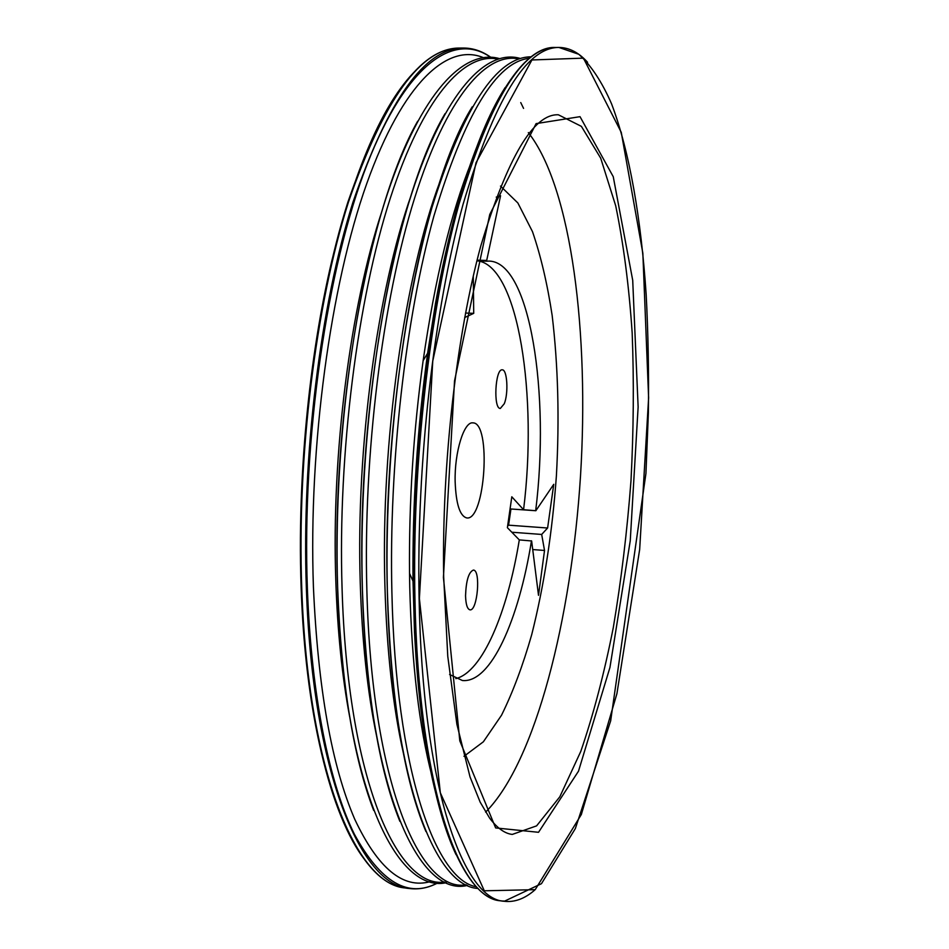 <?xml version="1.0" encoding="UTF-8"?>
<svg xmlns="http://www.w3.org/2000/svg" width="949" height="949" viewBox="0 0 949 949"><rect width="100%" height="100%" fill="white"/><g stroke="black" fill="none" stroke-linecap="round" stroke-linejoin="round"><path stroke-width="1.42" d="M382.103 210.642C350.454 306.005 331.355 453.219 335.804 580.539C337.512 631.465 342.138 676.922 349.695 716.898M507.596 526.137L508.569 525.165L510.953 508.984M373.337 716.661L373.218 715.937M364.487 653.351L365.816 652.319M411.32 194.794C377.5 289.991 355.911 447.157 360.24 582.615C362.043 641.405 367.524 692.651 376.658 736.341M504.299 403.705C508.628 393.171 507.241 369.351 502.258 369.837C495.176 368.497 493.16 409.09 500.337 408.438L504.299 403.705M455.14 481.487C455.983 503.966 459.862 516.114 466.778 517.94C485.259 521.001 491.582 422.198 472.863 422.874C464.025 421.309 454.429 452.222 455.14 481.487M465.532 313.04L473.717 313.348L464.69 317.559M473.278 276.04L473.717 313.348M477.086 260.168L486.695 260.441L486.707 261.177L476.908 260.904M496.232 197.107L500.562 195.731L486.695 260.441M465.544 595.77C465.829 604.43 467.299 609.116 469.969 609.839C477.501 611.358 481.024 569.827 473.361 570.088C468.699 572.045 466.101 580.61 465.544 595.77M532.721 549.554L544.524 550.456L538.51 595.331L531.642 540.977L519.305 539.898L507.383 527.68L511.808 496.79L523.575 509.708C537.739 396.528 518.735 267.44 478.272 260.939M510.064 508.925L535.853 510.728L553.753 484.31L547.609 528.012L541.677 534.441L544.524 550.456M523.575 509.708L535.853 510.728M508.569 525.165L547.609 528.012M511.819 532.223L541.677 534.441M365.282 661.311L366.611 661.441M455.805 678.63C482.531 672.058 507.418 612.544 519.305 539.898M463.966 756.317L483.361 741.798L501.523 715.226C512.816 692.367 522.875 665.51 531.713 634.656C544.05 585.604 552.271 532.697 556.387 475.947C559.542 419.138 558.131 365.626 552.152 315.4C547.324 283.668 540.764 255.744 532.484 231.639L517.857 202.956L500.479 186.087M535.699 510.562C550.123 394.618 530.361 262.232 489.245 261.082L486.707 261.177M449.601 674.502L462.388 680.504C490.763 683.446 518.795 620.065 531.476 540.811M485.627 812.13C535.9 761.478 571.464 617.953 580.491 476.279C589.329 334.606 572.01 188.092 528.332 132.599M440.3 180.666C404.713 274.842 380.739 441.439 384.879 584.703C386.741 651.05 392.981 707.491 403.586 754.04M471.404 161.994C451.107 212.398 435.022 278.626 423.135 360.656C413.408 431.214 408.877 502.092 409.529 573.315L409.743 586.814C411.724 663.873 419.173 727.1 432.068 776.507M478.154 143.465C461.499 185.138 447.287 238.389 435.532 303.217L427.608 353.289C417.216 428.901 412.352 504.868 413.017 581.191L414.488 631.868C417.88 697.657 425.188 752.284 436.398 795.748M490.408 57.142C454.547 32.088 406.896 62.409 366.99 164.746C327.227 266.622 301.829 438.853 307.381 588.771C311.319 696.056 329.6 784.182 354.404 834.23C380.608 882.404 408.319 898.632 437.536 882.926M490.597 57.154C482.009 51.092 472.922 48.043 463.314 48.031C425.14 47.865 388.355 99.242 352.969 202.173C320.418 305.21 301.568 456.564 306.385 588.855C312.577 773.411 361.332 885.856 409.505 888.513C419.031 889.723 428.438 887.861 437.726 882.95M483.088 57.533C447.798 42.99 403.028 81.887 366.741 183.632C330.596 285.056 308.378 446.362 313.419 587.028C317.986 688.642 331.77 766.08 354.784 819.331C377.987 868.501 403.171 889.26 430.324 881.609M301.758 588.451C308.057 772.866 357.144 885.287 405.603 887.979C356.504 885.061 307.512 772.486 301.165 588.238C296.254 456.161 315.151 305.08 347.868 202.208C383.384 99.408 420.561 48.031 459.375 48.055C420.976 47.901 384.001 99.242 348.449 202.09C315.756 305.044 296.871 456.267 301.758 588.451M419.173 67.165C385.816 97.866 356.705 162.398 331.842 260.726C308.876 357.571 297.251 479.826 301.177 588.155C305.875 722.747 333.941 824.598 368.165 863.91M523.563 108.388L520.74 102.575M417.655 121.235C368.841 206.929 330.987 411.273 337.642 587.585C341.367 683.387 353.384 757.646 373.669 810.387M497.667 59.004C464.132 52.349 422.91 97.332 390.146 198.661C357.512 299.777 337.82 453.634 342.055 587.965C347.524 779.283 397.465 889.521 444.986 882.012M445.057 113.655C395.899 195.897 356.124 407.074 362.411 589.72C366.089 691.406 378.58 768.607 399.849 821.312M519.056 58.968C486.659 51.792 446.599 96.549 414.535 198.329C382.601 299.884 363.064 454.879 366.86 590.1C371.723 782.949 420.11 893.282 466.184 884.776M512.282 834.42L536.6 825.867L559.803 796.804L580.776 751.418C593.422 714.609 604.276 673.28 613.327 627.419C621.275 579.993 627.159 531.096 630.99 480.728C633.612 430.288 634.015 381.035 632.176 332.98C629.045 286.349 623.552 243.964 615.711 205.838L600.693 158.163L581.381 126.359L558.356 114.782C533.397 113.69 507.561 157.332 480.87 245.684C456.706 334.095 441.76 463.302 443.669 576.767L447.774 656.388L456.884 724.253L470.028 776.899L480.147 802.107L489.637 818.133C497.205 828.145 504.761 833.578 512.282 834.42M472.258 106.798C423.052 185.316 381.545 403.005 387.394 591.868C390.988 699.306 403.835 779.176 425.935 831.502M443.42 577.466L459.802 740.861L495.651 827.931L538.534 832.297L578.499 771.181L609.946 667.455L630.243 540.823L638.131 407.014L632.71 280.275L613.256 176.704L580.029 116.668L536.102 123.619L489.755 214.474L454.535 380.869L443.42 577.466M529.554 58.269C496.493 61.649 464.607 114.224 433.918 215.981C405.626 317.559 388.77 464.108 391.89 592.259C395.757 769.58 435.508 880.304 476.505 886.793M419.387 598.499L440.324 792.759L484.298 890.791L535.2 889.676L581.334 814.503L616.909 693.707L639.673 549.4L648.618 397.833L642.853 253.253L621.263 132.35L583.421 58.138L531.926 59.965L476.03 162.754L432.756 361.035L419.387 598.499M587.55 62.266C578.771 52.503 569.234 47.569 558.937 47.45C526.41 47.165 494.441 99.467 463.053 204.343C434.084 309.374 416.326 463.871 419.102 598.546C422.53 786.496 463.207 899.711 504.275 901.277C514.5 902.487 524.595 898.798 534.548 890.233M505.117 87.593C478.249 130.001 455.52 200.951 436.955 300.442C420.549 392.127 412.186 501.202 414.286 597.965L415.543 634.81C421.273 735.855 434.761 809.117 456.018 854.61M414.927 598.19C418.45 785.997 459.435 899.201 500.764 900.803L504.275 901.277L541.464 883.685L575.367 828.536L610.658 720.884L645.937 473.444L648.381 412.744C648.902 372.518 648.167 333.229 646.186 294.878C641.156 219.456 629.733 151.84 611.583 103.892C601.939 81.816 591.002 65.279 578.771 54.271L558.937 47.45L555.39 47.486C522.662 47.201 490.514 99.467 458.972 204.272C429.873 309.22 412.068 463.61 414.927 598.19M502.531 900.992L504.133 901.064M463.314 48.031L459.375 48.055M409.505 888.513L405.603 887.979M446.457 882.677C395.567 894.29 343.455 783.34 337.654 587.621C333.241 451.107 353.752 294.783 387.489 193.596C421.297 92.302 463.895 48.743 499.221 58.53M467.489 885.405C418.011 897.908 367.619 786.875 362.411 589.744C358.461 452.4 378.77 295.009 411.771 193.394C444.82 91.685 486.208 48.269 520.432 58.506M478.142 888.478C433.622 886.508 391.652 774.918 387.394 591.879C384.12 460.977 401.866 311.236 431.404 209.314C463.231 107.427 496.552 56.596 531.393 56.821M409.529 573.315L413.017 581.191M423.135 360.656L427.608 353.289M414.488 631.868L415.543 634.81C423.396 802.142 461.641 898.193 500.764 900.803M435.532 303.217L436.955 300.442C466.078 135.47 516.268 45.078 555.39 47.486"/></g></svg>
